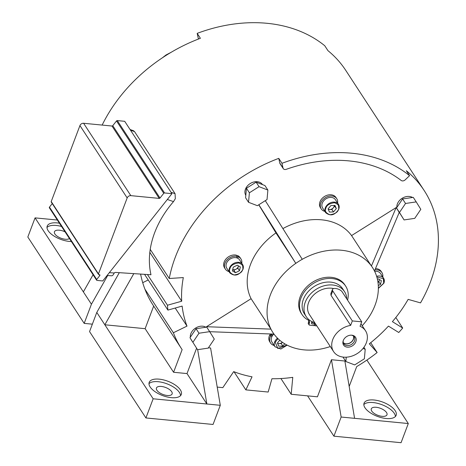 <?xml version="1.0" encoding="UTF-8"?>
<svg xmlns="http://www.w3.org/2000/svg" width="466" height="466" viewBox="0 0 466 466"><rect width="100%" height="100%" fill="white"/><g stroke="black" fill="none" stroke-linecap="round" stroke-linejoin="round"><path stroke-width="0.7" d="M130.066 129.519L133.427 130.696L134.546 131.604L175.076 193.693L175.321 198.702L173.503 201.621A96.048 73.471 -33.1 0 0 150.978 274.759L115.679 272.435A1.526 1.165 -33.1 0 0 114.287 273L113.867 273.6A6.099 2.749 -86.2 0 1 111.555 275.785L107.098 275.488M150.233 249.368L169.257 278.505A144.833 110.786 -33.1 0 1 175.28 257.249A144.833 110.786 -33.1 0 1 278.767 158.364L281.988 163.298A144.833 110.786 -33.1 0 1 409.562 175.67L406.34 170.737A144.833 110.786 -33.1 0 1 424.136 190.46A144.833 110.786 -33.1 0 1 430.427 282A144.833 110.786 -33.1 0 1 420.524 302.883L408.14 299.382A129.589 99.124 146.9 0 1 392.395 321.657L402.7 328.041L395.82 317.497M424.136 190.46L345.766 70.395A144.833 110.786 146.9 0 0 327.977 50.678L324.755 45.744A144.833 110.786 146.9 0 0 197.182 33.366L200.397 38.299A144.833 110.786 146.9 0 0 102.153 125.074M396.875 207.434A9.908 7.578 -33.1 0 1 397.387 203.904A9.908 7.578 -33.1 0 1 412.497 197.485M245.809 195.306A9.908 7.578 -33.1 0 1 245.46 189.161A9.908 7.578 -33.1 0 1 253.638 182.043A9.908 7.578 -33.1 0 1 262.486 184.594L262.492 184.6M190.344 337.186A9.908 7.578 -33.1 0 1 190.856 333.656A9.908 7.578 -33.1 0 1 205.966 327.243M330.301 346.547A59.462 45.482 -33.1 0 1 273.996 334.105A59.462 45.482 -33.1 0 1 270.956 329.13A59.462 45.482 -33.1 0 1 295.811 263.348A59.462 45.482 -33.1 0 1 302.265 259.294A59.462 45.482 -33.1 0 1 371.431 266.004A59.462 45.482 -33.1 0 1 374.472 270.979A59.462 45.482 -33.1 0 1 375.083 305.131A59.462 45.482 -33.1 0 1 362.222 325.711M324.837 211.389A9.303 7.112 -33.1 0 1 321.208 208.89L320.398 207.661A9.303 7.112 -33.1 0 1 319.996 201.778A9.303 7.112 -33.1 0 1 327.674 195.097A9.303 7.112 -33.1 0 1 335.974 197.491L336.778 198.726A9.303 7.112 -33.1 0 1 337.605 203.054M321.208 208.89A9.303 7.112 -33.1 0 1 320.8 203.013A9.303 7.112 -33.1 0 1 328.478 196.332A9.303 7.112 -33.1 0 1 336.778 198.726M375.462 268.637A9.303 7.112 -33.1 0 1 381.141 271.381L381.945 272.616A9.303 7.112 -33.1 0 1 382.767 276.944M374.897 269.965A9.303 7.112 -33.1 0 1 381.945 272.616M274.165 345.492A9.303 7.112 -33.1 0 1 270.53 342.993L269.727 341.759A9.303 7.112 -33.1 0 1 269.325 335.881A9.303 7.112 -33.1 0 1 269.831 334.774L272.581 335.456M270.53 342.993A9.303 7.112 -33.1 0 1 270.129 337.116A9.303 7.112 -33.1 0 1 270.635 336.009L269.831 334.774M228.998 271.596A9.303 7.112 -33.1 0 1 225.369 269.103L224.56 267.868A9.303 7.112 -33.1 0 1 224.158 261.991A9.303 7.112 -33.1 0 1 236.437 255.187L237.241 256.422L236.507 257.791A7.625 5.831 146.9 0 0 226.441 263.366A7.625 5.831 146.9 0 0 226.773 268.189L229.831 272.872A7.625 5.831 -33.1 0 1 229.499 268.055A7.625 5.831 -33.1 0 1 235.796 262.579A7.625 5.831 -33.1 0 1 242.6 264.542A7.625 5.831 -33.1 0 1 242.932 269.36M225.369 269.103A9.303 7.112 -33.1 0 1 224.962 263.226A9.303 7.112 -33.1 0 1 237.241 256.422M159.203 379.155A17.149 7.631 -159.3 0 1 175.455 385.155A17.149 7.631 -159.3 0 1 181.286 394.469A17.149 7.631 -159.3 0 1 171.284 397.661A17.149 7.631 -159.3 0 1 155.032 391.661A17.149 7.631 -159.3 0 1 149.202 382.347A17.149 7.631 -159.3 0 1 159.203 379.155M180.546 395.651A17.149 7.631 20.7 0 0 158.242 381.712A17.149 7.631 20.7 0 0 148.974 383.722M386.145 418.503A17.149 7.631 20.7 0 0 396.147 415.317A17.149 7.631 20.7 0 0 390.316 405.997A17.149 7.631 20.7 0 0 374.064 400.003A17.149 7.631 20.7 0 0 364.062 403.189A17.149 7.631 20.7 0 0 369.893 412.509A17.149 7.631 20.7 0 0 386.145 418.503M395.407 416.493A17.149 7.631 20.7 0 0 373.103 402.554A17.149 7.631 20.7 0 0 363.835 404.564M59.427 223.214A17.149 7.631 20.7 0 0 47.212 226.103A17.149 7.631 20.7 0 0 48.149 230.699A17.149 7.631 20.7 0 0 71.38 241.528M314.859 322.891L313.764 325.623L309.5 325.122A0.763 0.583 -33.1 0 1 309.063 324.499L309.407 323.025A4.118 3.146 -33.1 0 0 309.092 320.876A4.118 3.146 -33.1 0 0 308.131 320.02A26.032 19.916 -33.1 0 1 302.067 314.591A26.032 19.916 -33.1 0 1 300.937 298.135A26.032 19.916 -33.1 0 1 322.431 279.437A26.032 19.916 -33.1 0 1 345.667 286.13A26.032 19.916 -33.1 0 1 347.572 300.139M345.667 286.13L344.863 284.901A26.032 19.916 146.9 0 0 321.622 278.202A26.032 19.916 146.9 0 0 300.127 296.906A26.032 19.916 146.9 0 0 301.257 313.362L302.067 314.591M376.19 407.284A8.388 3.734 -159.3 0 1 384.13 410.214A8.388 3.734 -159.3 0 1 386.984 414.769A8.388 3.734 -159.3 0 1 382.091 416.33A8.388 3.734 -159.3 0 1 374.146 413.4A8.388 3.734 -159.3 0 1 371.297 408.845A8.388 3.734 -159.3 0 1 376.19 407.284M161.323 386.442A8.388 3.734 -159.3 0 1 169.269 389.372A8.388 3.734 -159.3 0 1 172.123 393.927A8.388 3.734 -159.3 0 1 167.23 395.488A8.388 3.734 -159.3 0 1 159.285 392.553A8.388 3.734 -159.3 0 1 156.436 387.997A8.388 3.734 -159.3 0 1 161.323 386.442M325.67 212.665C330.435 216.44 334.809 215.309 338.794 209.269L338.438 204.329L335.374 199.64A7.625 5.831 146.9 0 0 328.571 197.683A7.625 5.831 146.9 0 0 322.28 203.159A7.625 5.831 146.9 0 0 322.612 207.976L325.67 212.665A7.625 5.831 -33.1 0 1 325.338 207.842A7.625 5.831 -33.1 0 1 331.635 202.366A7.625 5.831 -33.1 0 1 338.438 204.329A7.625 5.831 -33.1 0 1 338.765 209.147M376.621 276.309A7.625 5.831 -33.1 0 1 383.6 278.219L380.541 273.53A7.625 5.831 146.9 0 0 374.67 271.375M273.775 334.093A7.625 5.831 146.9 0 0 272.622 335.398A7.625 5.831 146.9 0 0 272.022 336.353A7.625 5.831 146.9 0 0 271.608 337.262A7.625 5.831 146.9 0 0 271.934 342.079L274.998 346.762A7.625 5.831 -33.1 0 1 274.666 341.945A7.625 5.831 -33.1 0 1 277.515 338.2M229.831 272.872C234.596 276.653 238.971 275.523 242.955 269.482L242.6 264.542L239.541 259.853A7.625 5.831 146.9 0 0 237.45 258.112A7.625 5.831 146.9 0 0 236.507 257.791M69.44 238.551A8.388 3.734 -159.3 0 1 61.995 238.563A8.388 3.734 -159.3 0 1 54.906 234.002A8.388 3.734 -159.3 0 1 54.446 231.753A8.388 3.734 -159.3 0 1 65.059 231.847M311.527 322.734A1.526 1.165 146.9 0 0 313.123 322.134M312.237 321.756A1.526 1.165 146.9 0 0 311.573 322.577A1.526 1.165 146.9 0 0 311.643 323.538A1.526 1.165 146.9 0 0 313.001 323.934A1.526 1.165 146.9 0 0 314.259 322.833A1.526 1.165 146.9 0 0 314.334 322.559M314.725 322.676A22.869 17.492 -33.1 0 1 306.244 316.664A22.869 17.492 -33.1 0 1 305.253 302.213A22.869 17.492 -33.1 0 1 324.132 285.78A22.869 17.492 -33.1 0 1 344.549 291.664A22.869 17.492 -33.1 0 1 346.791 298.939M344.549 291.664L342.667 288.786A22.869 17.492 146.9 0 0 322.256 282.903A22.869 17.492 146.9 0 0 303.372 299.329A22.869 17.492 146.9 0 0 304.368 313.787L306.244 316.664M333.592 351.585A19.059 14.58 -33.1 0 1 332.765 339.539A19.059 14.58 -33.1 0 1 350.642 325.39L352.331 320.917L332.741 290.901A5.336 2.377 -159.3 0 1 332.45 289.473A5.336 2.377 -159.3 0 1 336.901 288.71A5.336 2.377 -159.3 0 1 342.137 291.815L361.733 321.831L360.043 326.299A19.059 14.58 -33.1 0 1 365.507 330.755A19.059 14.58 -33.1 0 1 366.334 342.795A19.059 14.58 -33.1 0 1 350.601 356.49A19.059 14.58 -33.1 0 1 333.592 351.585L309.436 314.579A19.059 14.58 -33.1 0 1 308.608 302.533A19.059 14.58 -33.1 0 1 333.679 288.576M350.642 325.39L331.052 295.374L330.825 293.766L332.45 289.473M334.233 205.442A3.874 2.965 -33.1 0 1 334.017 206.607A3.874 2.965 -33.1 0 1 333.295 207.813A3.874 2.965 -33.1 0 1 329.846 209.537A3.874 2.965 -33.1 0 1 328.25 209.199M379.394 279.518A3.874 2.965 -33.1 0 1 379.318 280.06A3.874 2.965 -33.1 0 1 379.184 280.497A3.874 2.965 -33.1 0 1 377.955 282.215M277.73 343.681L281.219 343.576L282.344 342.248A3.874 2.965 -33.1 0 1 279.169 343.64A3.874 2.965 -33.1 0 1 277.579 343.296M232.709 269.581L233.891 270.251L237.876 268.265L238.312 266.383A3.874 2.965 -33.1 0 1 238.178 266.82A3.874 2.965 -33.1 0 1 235.883 269.261A3.874 2.965 -33.1 0 1 232.715 269.546M343.267 340.559A7.13 5.452 146.9 0 0 343.162 340.873A7.13 5.452 146.9 0 0 347.461 347.158A7.13 5.452 146.9 0 0 355.832 341.776A7.13 5.452 146.9 0 0 351.853 335.2A7.13 5.452 146.9 0 0 343.267 340.559M343.302 340.471A6.25 4.782 146.9 0 0 343.78 343.762A6.25 4.782 146.9 0 0 349.36 345.37A6.25 4.782 146.9 0 0 354.521 340.879A6.25 4.782 146.9 0 0 354.247 336.93A6.25 4.782 146.9 0 0 351.422 335.171M343.355 342.871A6.25 4.782 146.9 0 0 348.888 343.541A6.25 4.782 146.9 0 0 353.444 339.236A6.25 4.782 146.9 0 0 353.601 336.178M353.374 335.992A6.099 4.666 -33.1 0 1 353.31 339.225A6.099 4.666 -33.1 0 1 348.708 343.477A6.099 4.666 -33.1 0 1 343.273 342.586M377.984 282.39L378.875 281.942L379.435 279.542M328.408 209.578L331.891 209.479L334.699 206.153L336.312 208.622L333.505 211.943L329.41 212.065L328.116 208.867L330.924 205.541L335.019 205.419L336.312 208.622M238.388 265.836A3.874 2.965 -33.1 0 1 238.312 266.383L238.435 265.865M352.331 320.917L361.733 321.831M334.413 205.436L334.699 206.153M171.104 52.332L166.007 54.988L162.465 57.743M233.891 270.251L235.499 272.721L232.388 270.944L233.268 267.175L237.252 265.189L240.363 266.966L239.483 270.729L237.876 268.265M239.483 270.729L235.499 272.721M284.726 343.797L282.827 346.046L278.732 346.168L277.445 342.97L279.74 340.25M282.827 346.046L281.219 343.576M377.419 279.285L378.258 278.866L381.363 280.643L380.489 284.411L378.875 281.942M380.489 284.411L378.293 285.507M331.891 209.479L333.505 211.943M51.225 201.557L79.936 125.57A3.046 2.33 -33.1 0 1 83.589 123.274L111.986 126.03A0.763 0.583 146.9 0 0 112.772 125.669L116.517 120.944A0.763 0.583 -33.1 0 1 117.31 120.589L124.702 121.306L171.942 193.67L102.759 280.963L97.01 280.404A0.763 0.583 -33.1 0 1 96.701 279.483L99.776 275.604A0.763 0.583 -33.1 0 0 99.468 274.684L98.891 274.625A0.763 0.583 -33.1 0 1 98.46 273.926L51.225 201.557A0.763 0.583 146.9 0 0 51.254 202.04L98.495 274.404M171.942 193.67L164.545 192.953A0.763 0.583 -33.1 0 0 163.752 193.308L160.007 198.038A0.763 0.583 -33.1 0 1 159.221 198.394L130.824 195.638A3.046 2.33 146.9 0 0 127.171 197.934L98.46 273.926M316.81 325.88L314.841 325.728L315.499 323.87M308.591 320.323A4.118 3.146 -33.1 0 1 308.603 321.79L308.253 323.27A0.763 0.583 146.9 0 0 308.311 323.666L309.121 324.901M363.026 348.452L365.21 349.29L364.365 358.797L354.696 364.919L345.871 361.529L346.261 357.189M192.936 342.248L199.005 333.225L209.683 331.652L214.29 339.097L208.22 348.114L197.543 349.692L189.982 337.728L197.543 349.692M259.055 186.674L267.88 190.058L267.035 199.565L257.366 205.681L248.541 202.296L249.386 192.79L259.055 186.674L256.108 182.148L246.438 188.264L245.594 197.77L248.541 202.296M420.821 209.339L414.746 218.362L404.074 219.935L399.467 212.49L405.537 203.473L416.214 201.895L420.821 209.339M52.262 203.584L49.466 207.12A0.763 0.583 146.9 0 0 49.373 207.819L96.608 280.183M61.541 226.459A17.149 7.631 20.7 0 0 46.99 227.478M314.841 325.728L314.148 324.668M342.964 357.072L345.871 361.529M365.21 349.29L363.911 347.298M209.683 331.652L206.729 327.126L196.052 328.705L199.005 333.225M196.052 328.705L189.982 337.728M249.386 192.79L246.438 188.264M256.108 182.148L264.927 185.538L267.88 190.058M416.214 201.895L413.26 197.374L402.583 198.947L396.514 207.97L399.467 212.49M405.537 203.473L402.583 198.947M396.514 207.97L404.074 219.935M107.669 275.528L91.423 304.222L84.183 323.381L92.361 324.173M84.183 323.381L27.82 237.031L35.061 217.872L57.353 220.039M91.423 304.222L35.061 217.872M237.45 258.112L238.394 256.813A9.303 7.112 -33.1 0 1 240.945 258.939A9.303 7.112 -33.1 0 1 241.767 263.267M270.635 336.009L272.022 336.353M272.622 335.398L271.369 334.844A9.303 7.112 -33.1 0 1 272.022 334.029M119.308 272.674L96.788 312.441L89.554 331.6L145.91 417.95L213.055 424.462L220.296 405.303L206.869 403.999L197.666 349.675M217.214 387.095L222.824 387.642L233.687 371.618A129.589 99.124 146.9 0 0 252.036 376.808L245.844 389.873L268.166 392.04L271.934 378.736A129.589 99.124 146.9 0 0 292.77 377.349L291.186 394.271L317.433 396.816L331.448 359.723L341.153 417.029L333.918 436.188L307.595 395.867M333.918 436.188L401.063 442.7L408.298 423.542L341.153 417.029M366.876 360.078L408.298 423.542M148.235 279.973L142.713 282.67M140.604 274.078A144.833 110.786 146.9 0 0 144.926 289.176A144.833 110.786 146.9 0 0 153.116 305.207L181.565 348.795A144.833 110.786 146.9 0 0 182.13 349.64L173.579 372.27L145.13 328.687L104.844 324.779L153.151 398.791L145.91 417.95M96.788 312.441L104.844 324.779L133.806 273.629M153.151 398.791L206.869 403.999L187.006 373.575L196.588 348.224M153.675 306.063L145.13 328.687M83.373 291.885L93.072 274.759M197.182 33.366L198.201 38.078A3.046 2.33 146.9 0 0 198.452 38.695L198.638 38.969M237.112 256.23L237.59 255.578L238.394 256.813M237.59 255.578A9.303 7.112 -33.1 0 1 240.136 257.704L240.945 258.939M270.804 333.988L271.369 334.844M208.436 347.793L210.591 347.997L220.296 405.303M245.844 389.873L234.008 371.746M291.186 394.271L280.922 378.543M331.448 359.723L344.881 361.028L354.585 418.334M349.185 386.465L356.706 366.579A144.833 110.786 146.9 0 0 377.145 352.529L369.322 343.803A129.589 99.124 146.9 0 0 388.446 326.113L398.75 332.497A144.833 110.786 146.9 0 0 402.7 328.041M370.72 342.691L377.145 352.529M169.257 278.505L183.319 277.573A129.589 99.124 146.9 0 0 181.711 301.217L149.831 252.374M181.711 301.217L167.48 305.224L147.442 274.526M144.553 274.334L167.9 310.1L182.136 306.092A129.589 99.124 146.9 0 0 187.006 326.113L175.21 308.043M187.006 326.113L173.375 332.759L144.926 289.176M173.375 332.759A144.833 110.786 146.9 0 0 181.565 348.795M173.579 372.27L187.006 373.575M209.554 331.687L273.996 334.105M206.828 327.278A112.056 85.715 -33.1 0 1 206.514 326.713L270.956 329.13L251.092 298.7A59.462 45.482 -33.1 0 1 275.948 232.918L258.764 204.801M206.514 326.713L251.092 298.7M258.846 204.743L295.811 263.348L275.948 232.918M265.288 200.671L302.265 259.294M282.897 228.59A59.462 45.482 -33.1 0 1 351.568 235.575L396.152 207.568L371.431 266.004L351.568 235.575M396.152 207.568A112.056 85.715 -33.1 0 1 397.725 210.02A112.056 85.715 -33.1 0 1 399.193 212.543L374.472 270.979M192.324 341.508L191.287 339.918A9.908 7.578 -33.1 0 1 190.862 339.149M398.855 211.75L397.818 210.166A9.908 7.578 -33.1 0 1 397.725 210.02A9.908 7.578 -33.1 0 1 397.393 209.391M409.562 175.67L405.181 179.859A3.046 2.33 -33.1 0 1 401.203 180.47A135.688 103.79 146.9 0 0 286.264 169.321A3.046 2.33 -33.1 0 1 283.264 168.622A3.046 2.33 -33.1 0 1 283.008 168.005L281.988 163.298M283.264 168.622L280.043 163.688A3.046 2.33 -33.1 0 1 279.786 163.071L283.008 168.005M278.767 158.364L279.786 163.071M167.48 305.224A144.833 110.786 146.9 0 0 167.9 310.1M338.526 209.356C337.809 212.228 334.949 214.022 329.945 214.744C325.821 213.137 324.47 210.935 325.903 208.133C326.614 205.256 329.474 203.461 334.483 202.739C338.607 204.347 339.959 206.555 338.526 209.356M376.808 276.921L383.326 278.639L383.693 283.246L378.363 288.215M286.998 345.061L277.829 348.527L275.231 342.23L277.975 338.654M242.687 269.564C241.976 272.441 239.116 274.235 234.107 274.957C229.983 273.35 228.631 271.142 230.064 268.34C230.781 265.469 233.641 263.674 238.644 262.952C242.769 264.56 244.12 266.762 242.687 269.564M378.363 288.396L383.955 283.159L383.6 278.219A7.625 5.831 -33.1 0 1 383.932 283.037M331.052 295.374L332.741 290.901M159.221 198.394L111.986 126.03M112.772 125.669L160.007 198.038M99.776 275.604L99.159 274.655M308.253 323.27L309.063 324.499M49.466 207.12L96.701 279.483M117.31 120.589L164.545 192.953M163.752 193.308L116.517 120.944M130.824 195.638L83.589 123.274M79.936 125.57L127.171 197.934M309.407 323.025L308.603 321.79M109.329 272.674L114.287 273M167.341 199.471L173.503 201.621M198.201 38.078L198.755 38.928M134.546 131.604L130.509 130.195M175.076 193.693L171.034 192.283M274.998 346.762L280.835 349.017L287.167 345.149M360.981 323.818L365.507 330.755"/></g></svg>
